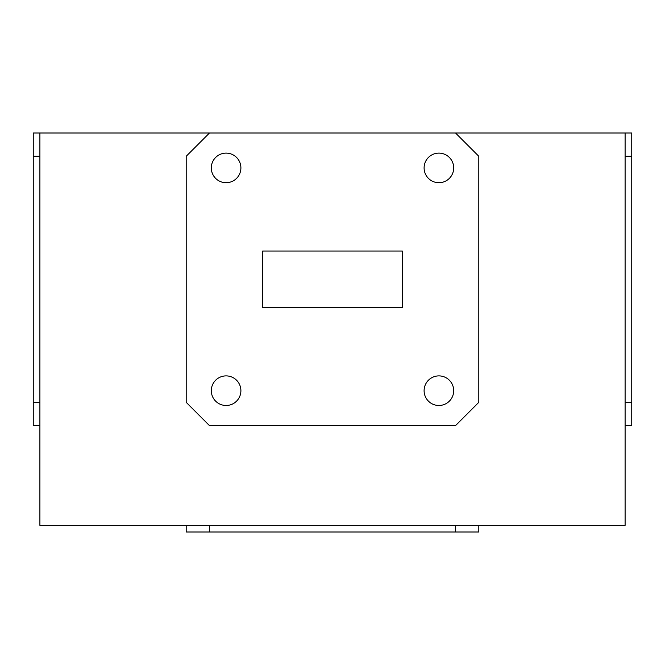 <?xml version="1.0" encoding="UTF-8"?>
<svg xmlns="http://www.w3.org/2000/svg" width="665" height="665" viewBox="0 0 665 665"><rect width="100%" height="100%" fill="white"/><g stroke="black" fill="none" stroke-linecap="round" stroke-linejoin="round"><path stroke-width="1" d="M453.696 167.913A14.796 14.796 0 0 0 438.9 153.116A14.796 14.796 0 0 0 424.104 167.913A14.796 14.796 0 0 0 438.9 182.709A14.796 14.796 0 0 0 453.696 167.913M240.896 167.913A14.796 14.796 0 0 0 226.1 153.116A14.796 14.796 0 0 0 211.304 167.913A14.796 14.796 0 0 0 226.1 182.709A14.796 14.796 0 0 0 240.896 167.913M424.104 390.688A14.796 14.796 0 0 0 438.9 405.484A14.796 14.796 0 0 0 453.696 390.688A14.796 14.796 0 0 0 438.9 375.891A14.796 14.796 0 0 0 424.104 390.688M211.304 390.688A14.796 14.796 0 0 0 226.1 405.484A14.796 14.796 0 0 0 240.896 390.688A14.796 14.796 0 0 0 226.1 375.891A14.796 14.796 0 0 0 211.304 390.688M402.325 256.69L402.109 251.038M262.891 251.038L262.675 256.69M262.675 307.562L402.325 307.562L402.325 251.038L262.675 251.038L262.675 307.562M478.8 525.35L478.8 532L186.2 532L186.2 525.35M455.525 133L209.475 133L186.2 156.275L186.2 402.325L209.475 425.6L455.525 425.6L478.8 402.325L478.8 156.275L455.525 133L625.1 133L625.1 525.35L39.9 525.35L39.9 133L33.25 133L33.25 425.6L39.9 425.6M209.475 133L39.9 133M625.1 402.325L631.75 402.325L631.75 133L625.1 133M631.75 402.325L631.75 425.6L625.1 425.6M625.1 156.275L631.75 156.275M39.9 402.325L33.25 402.325M39.9 156.275L33.25 156.275M209.475 525.35L209.475 532M455.525 525.35L455.525 532"/></g></svg>
